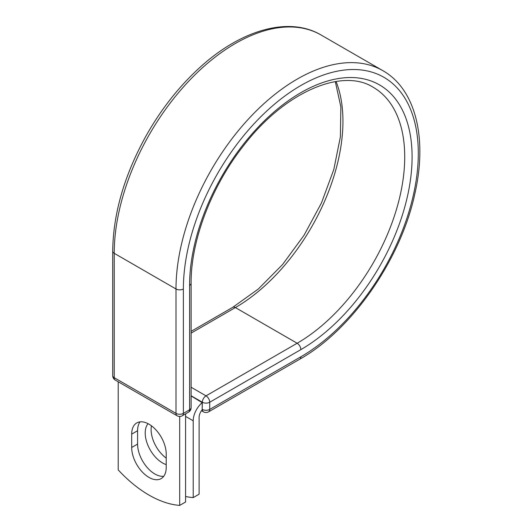 <?xml version="1.0" encoding="UTF-8"?>
<svg xmlns="http://www.w3.org/2000/svg" width="532" height="532" viewBox="0 0 532 532"><rect width="100%" height="100%" fill="white"/><g stroke="black" fill="none" stroke-linecap="round" stroke-linejoin="round"><path stroke-width="0.8" d="M148.953 477.39A24.425 14.105 -120 0 0 161.163 478.601A24.425 14.105 -120 0 0 166.223 467.415L166.223 454.075A24.425 14.105 -120 0 0 155.563 429.49A24.425 14.105 -120 0 0 136.737 422.947A24.425 14.105 -120 0 0 131.683 434.132L131.683 447.472A24.425 14.105 -120 0 0 148.953 477.39M140.049 421.869A24.425 14.105 -120 0 0 137.582 430.721L137.582 444.067A24.425 14.105 -120 0 0 154.852 473.985A24.425 14.105 -120 0 0 163.756 476.266M166.223 458.105A24.425 14.105 60 0 1 151.454 425.806M166.223 464.602A24.425 14.105 60 0 1 162.473 462.913A24.425 14.105 60 0 1 147.271 443.641A24.425 14.105 60 0 1 148.056 423.665M185.588 496.489A108.661 62.736 -120 0 0 193.209 497.593L193.209 420.799A16.273 9.396 -60 0 1 202.187 402.658L202.187 409.321L202.34 402.245L191.108 395.761M193.209 497.593L199.108 494.188L199.108 417.394A7.927 4.575 -60 0 1 202.207 409.813A5.214 3.012 -60 0 1 202.187 409.321M202.187 402.658L191.108 395.941M179.69 416.456L179.69 505.4L185.588 501.995L185.588 413.856M179.69 505.4A108.661 62.736 60 0 1 118.217 469.909L118.217 381.77M193.209 420.799L185.588 416.396M300.839 356.799L209.714 409.414A5.214 3.012 60 0 1 208.63 411.801L299.762 359.186A5.214 3.012 -120 0 0 300.839 356.799A166.124 95.913 -60 0 0 418.305 153.342A166.124 95.913 -60 0 0 300.839 85.526A166.124 95.913 -60 0 0 183.374 288.982L183.374 413.371L189.585 409.786A5.214 3.012 0 0 0 191.108 407.652L191.108 283.27C190.755 240.683 211.477 186.133 243.723 145.509C284.939 91.664 342.455 67.617 373.211 87.288A152.125 87.827 -60 0 1 396.533 209.189A152.125 87.827 -60 0 1 297.149 343.246L206.024 395.855A5.214 3.012 60 0 1 209.714 402.245L209.714 409.414A5.214 3.012 180 0 1 202.34 409.414A5.214 3.012 120 0 0 203.417 411.801A5.214 5.214 0 0 0 208.63 411.801M191.108 283.27A5.214 3.012 0 0 1 189.585 285.398A157.339 90.839 -60 0 1 300.839 92.694A157.339 90.839 -60 0 1 412.094 156.927A157.339 90.839 -60 0 1 300.839 349.63L209.714 402.245A5.214 3.012 180 0 1 202.34 402.245A5.214 3.012 120 0 1 206.024 395.855L191.108 387.243M300.839 349.63A5.214 3.012 -120 0 0 297.149 343.246L235.377 307.576L191.108 333.132M336.051 81.489A152.125 87.827 -60 0 1 235.377 307.576A5.214 3.012 -120 0 0 232.77 307.316L191.108 331.37M112.698 251.184A5.214 3.012 0 0 0 114.22 253.312A171.337 98.919 -60 0 1 189.013 80.891A171.337 98.919 -60 0 1 321.042 34.986C288.683 15.834 240.245 30.031 198.868 68.382C178.878 86.789 161.575 108.747 146.965 134.257C124.601 174.217 113.176 213.192 112.698 251.184L112.698 375.572A5.214 3.012 0 0 0 114.22 377.7L175.999 413.371A5.214 3.012 0 0 0 183.374 413.371A5.214 3.012 -120 0 1 182.296 415.758L188.501 412.174A5.214 3.012 -120 0 0 189.585 409.786L189.585 285.398M112.698 375.572A5.214 5.214 0 0 0 115.304 380.087A5.214 3.012 120 0 1 114.22 377.7L114.22 253.312L175.999 288.982A171.337 98.919 -60 0 1 250.785 116.555A171.337 98.919 -60 0 1 382.821 70.65L321.042 34.986M115.304 380.087L177.076 415.758A5.214 3.012 120 0 1 175.999 413.371L175.999 288.982A5.214 3.012 0 0 0 183.374 288.982M137.582 430.721L131.683 434.132M137.582 444.067L131.683 447.472M299.762 359.186C352.024 329.887 401.075 259.044 414.967 193.242C427.522 138.194 415.605 89.11 382.821 70.65M232.77 307.316L258.346 288.996L282.592 264.497L304.051 235.244L321.468 202.945L333.817 169.469L340.394 136.797L340.866 106.899L335.306 81.609M201.508 410.697L203.417 411.801M188.501 412.174A5.214 5.214 0 0 0 191.108 407.652M177.076 415.758A5.214 5.214 0 0 0 182.296 415.758"/></g></svg>
